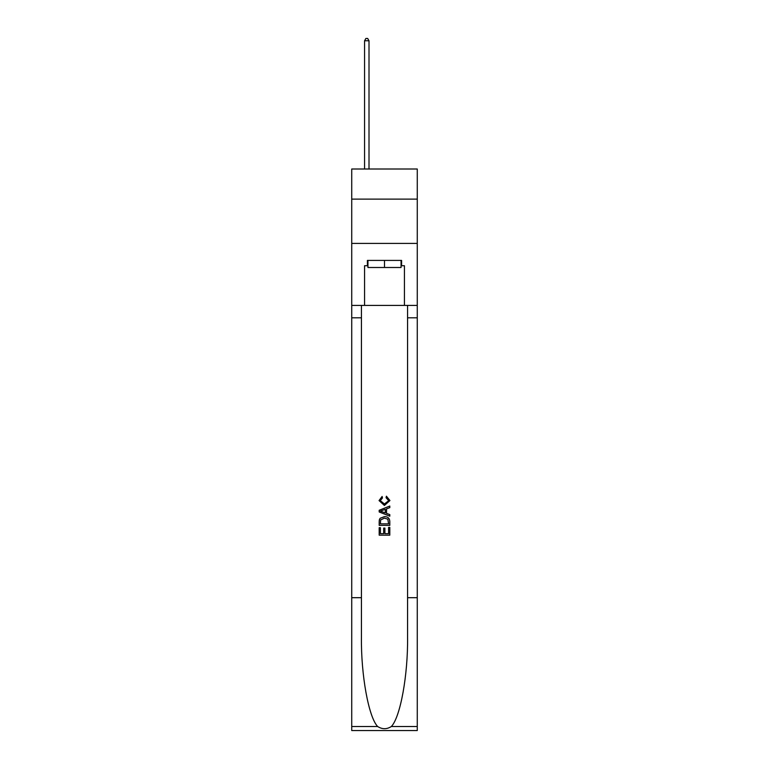 <?xml version="1.0" encoding="UTF-8"?>
<svg xmlns="http://www.w3.org/2000/svg" width="769" height="769" viewBox="0 0 769 769"><rect width="100%" height="100%" fill="white"/><g stroke="black" fill="none" stroke-linecap="round" stroke-linejoin="round"><path stroke-width="1.15" d="M417.269 199.123L417.269 169.007L351.731 169.007L351.731 199.123L417.269 199.123L417.269 243.408L351.731 243.408L351.731 199.123M401.062 260.412L401.062 267.497L367.938 267.497L367.938 260.412M384.5 260.412L384.5 267.497M388.585 527.399L388.585 533.667L384.904 533.667L388.585 533.667L388.585 527.399L389.806 527.399L389.806 535.166L379.184 535.166L379.184 527.678L379.184 535.166M383.673 528.082L383.673 533.667L380.405 533.667L383.673 533.667L383.673 528.082L384.904 528.082L384.904 533.667M380.097 518.296L379.338 519.844L380.097 518.296L384.442 516.633C387.836 516.624 389.623 518.258 389.806 521.555L389.806 525.362L379.184 525.362L379.184 521.728L379.184 525.362M386.403 496.197L386.057 497.697L386.403 496.197L389.95 500.542L384.413 505.464L379.04 500.571L382.135 496.466L382.453 497.966L380.271 500.638L384.413 503.964L388.72 500.677L386.057 497.697M391.354 726.513L417.269 726.513L417.269 730.55L351.731 730.55L351.731 597.696L361.43 597.696L361.43 637.193C360.959 674.942 368.611 717.121 377.646 726.513C382.212 729.425 386.778 729.425 391.354 726.513C400.389 717.121 408.041 674.942 407.57 637.193L407.57 305.408M379.184 510.27L379.184 511.962L389.806 516.182L379.184 511.962L379.184 510.27L389.806 506.05L379.184 510.27M407.57 597.696L417.269 597.696L417.269 243.408M351.731 597.696L351.731 243.408M361.43 305.408L361.43 597.696M417.269 726.513L417.269 597.696M351.731 305.408L364.573 305.408L364.573 265.728L367.938 265.728M401.062 265.728L401.591 265.728L401.591 260.412L367.409 260.412L367.409 265.728M401.591 265.728L404.427 265.728L404.427 305.408L417.269 305.408M364.573 305.408L404.427 305.408M389.806 506.05L389.806 507.646L386.538 508.857L386.538 513.384L389.806 514.596L389.806 516.182M382.366 511.846L385.317 512.933L385.317 509.309L380.405 511.116L382.366 511.846M385.317 509.309L385.317 512.933M379.184 521.728L379.338 519.844M387.836 519.162L388.585 523.862L387.836 519.162L384.413 518.133L380.626 519.95L380.405 523.862L388.585 523.862L380.405 523.862M379.184 527.678L380.405 527.678L380.405 533.667M369.005 169.007L369.005 40.757L364.573 40.757L364.573 169.007M364.573 40.757L365.9 38.45L367.669 38.45L369.005 40.757M407.57 317.808L417.269 317.808M361.43 317.808L351.731 317.808M351.731 726.513L377.646 726.513"/></g></svg>
